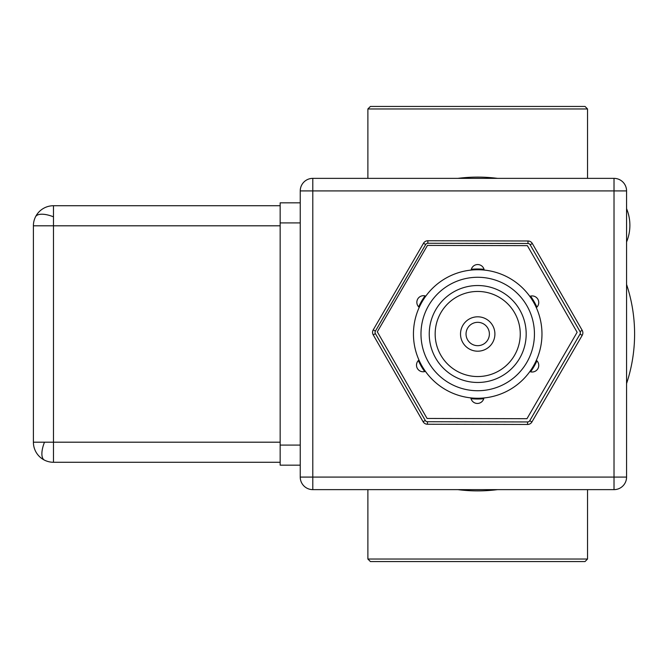 <?xml version="1.0" encoding="UTF-8"?>
<svg xmlns="http://www.w3.org/2000/svg" width="668" height="668" viewBox="0 0 668 668"><rect width="100%" height="100%" fill="white"/><g stroke="black" fill="none" stroke-linecap="round" stroke-linejoin="round"><path stroke-width="1" d="M418.636 306.846A65.013 65.013 0 0 1 425.048 295.874M471.324 269.296A65.013 65.013 0 0 1 484.033 269.296M530.551 296.116A65.013 65.013 0 0 1 536.905 307.121M536.938 360.82A65.013 65.013 0 0 1 530.592 371.825M483.732 398.738A65.013 65.013 0 0 1 471.032 398.671M424.656 371.583A65.013 65.013 0 0 1 418.36 360.545M477.712 269.738A64.262 64.262 0 0 1 541.973 334A64.262 64.262 0 0 1 477.712 398.262A64.262 64.262 0 0 1 413.45 334A64.262 64.262 0 0 1 477.712 269.738M477.712 277.27A56.73 56.73 0 0 1 534.442 334A56.73 56.73 0 0 1 477.712 390.73A56.73 56.73 0 0 1 420.982 334A56.73 56.73 0 0 1 477.712 277.27M529.791 296.35A6.622 6.622 0 0 1 536.329 307.664M536.354 360.277A6.622 6.622 0 0 1 529.833 371.592M483.916 397.961A6.622 6.622 0 0 1 470.856 397.894M425.424 371.358A6.622 6.622 0 0 1 418.945 360.01M419.22 307.389A6.622 6.622 0 0 1 425.808 296.116M471.149 270.072A6.622 6.622 0 0 1 484.208 270.064M477.712 382.472A48.472 48.472 0 0 1 429.24 334A48.472 48.472 0 0 1 477.712 285.528A48.472 48.472 0 0 1 526.184 334A48.472 48.472 0 0 1 477.712 382.472M477.712 291.448A42.552 42.552 0 0 0 435.16 334A42.552 42.552 0 0 0 477.712 376.552A42.552 42.552 0 0 0 520.255 334A42.552 42.552 0 0 0 477.712 291.448M477.712 316.807A17.193 17.193 0 0 0 460.519 334A17.193 17.193 0 0 0 477.712 351.193A17.193 17.193 0 0 0 494.905 334A17.193 17.193 0 0 0 477.712 316.807M477.712 322.327A11.673 11.673 0 0 0 466.039 334A11.673 11.673 0 0 0 477.712 345.673A11.673 11.673 0 0 0 489.385 334A11.673 11.673 0 0 0 477.712 322.327M427.462 245.415L527.369 245.649L577.127 332.28L526.977 418.694L427.069 418.46L377.311 331.821L427.462 245.415M375.399 333.633L373.228 334.877A5.018 5.018 0 0 1 373.237 329.858L375.408 331.119A2.513 2.513 0 0 0 375.399 333.633L425.274 420.464A2.513 2.513 0 0 0 427.445 421.725L527.578 421.951A2.513 2.513 0 0 0 529.749 420.706L580.016 334.1A2.513 2.513 0 0 0 580.024 331.587L530.158 244.755A2.513 2.513 0 0 0 527.987 243.494L427.854 243.269A2.513 2.513 0 0 0 425.675 244.513L375.408 331.119M425.675 244.513L423.504 243.252A5.018 5.018 0 0 1 427.854 240.756L427.854 243.269M529.749 420.706L531.92 421.967A5.018 5.018 0 0 1 527.57 424.464L527.578 421.951M427.445 421.725L427.436 424.238A5.018 5.018 0 0 1 423.094 421.717L425.274 420.464M373.228 334.877L423.094 421.717M423.504 243.252L373.237 329.858M527.987 243.494L527.996 240.989L427.854 240.756M527.996 240.989A5.018 5.018 0 0 1 532.338 243.503L530.158 244.755M580.024 331.587L582.204 330.343L532.338 243.503M582.204 330.343A5.018 5.018 0 0 1 582.187 335.361L580.016 334.1M531.92 421.967L582.187 335.361M427.436 424.238L527.57 424.464M626.567 477.086L626.567 190.914A12.55 12.55 0 0 0 614.017 178.364L312.791 178.364A12.55 12.55 0 0 0 300.241 190.914L300.241 477.086A12.55 12.55 0 0 0 312.791 489.636L614.017 489.636A12.55 12.55 0 0 0 626.567 477.086L614.017 477.086L614.017 190.914L312.791 190.914L312.791 477.086L614.017 477.086L614.017 489.636M300.241 202.838L280.159 202.838L280.159 465.162L300.241 465.162M280.159 462.273L53.482 462.273A20.082 20.082 0 0 1 33.4 442.191L53.482 442.191L53.482 462.273M53.482 205.727L53.482 225.809L33.4 225.809A20.082 20.082 0 0 1 53.482 205.727L280.159 205.727M33.4 225.809L33.4 442.191M626.567 383.557A156.888 156.888 0 0 0 626.567 284.443M497.518 178.364A156.888 156.888 0 0 0 457.906 178.364M457.906 489.636A156.888 156.888 0 0 0 497.518 489.636M156.521 205.727L152.646 205.727M150.45 205.727L152.028 205.727M585.026 106.446L370.398 106.446L367.884 108.959L587.531 108.959L585.026 106.446M587.531 178.364L587.531 108.959M367.884 178.364L367.884 108.959M367.884 559.041L587.531 559.041L585.026 561.554L370.398 561.554L367.884 559.041L367.884 489.636M626.567 208.65A43.478 43.478 0 0 1 626.567 241.966L626.567 208.65M626.567 190.914L614.017 190.914L614.017 178.364M300.241 477.086L312.791 477.086L312.791 489.636M312.791 178.364L312.791 190.914L300.241 190.914M300.241 445.08L280.159 445.08M300.241 222.92L280.159 222.92M280.159 442.191L53.482 442.191L53.482 225.809L280.159 225.809M53.482 216.824A20.082 8.2 26.6 0 0 41.884 214.211A20.082 8.2 -153.4 0 0 35.521 216.824M44.497 442.191A20.082 8.2 -63.4 0 0 41.884 453.789A20.082 8.2 116.6 0 0 44.497 460.152M626.567 303.898L626.567 364.102M626.567 217.217L626.567 233.399M587.531 559.041L587.531 489.636"/></g></svg>

